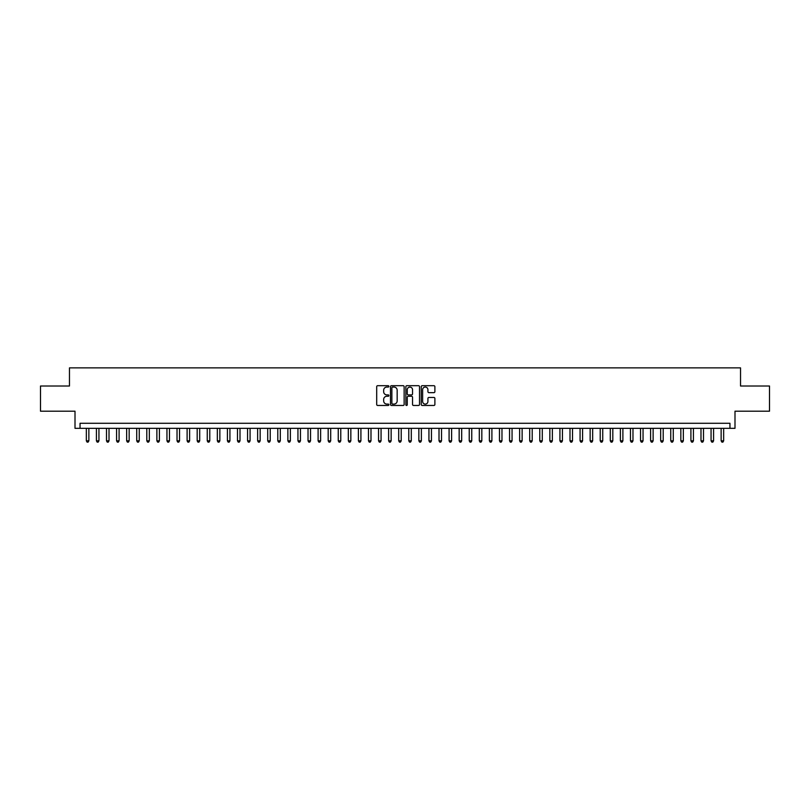 <?xml version="1.0" encoding="UTF-8"?>
<svg xmlns="http://www.w3.org/2000/svg" width="810" height="810" viewBox="0 0 810 810"><rect width="100%" height="100%" fill="white"/><g stroke="black" fill="none" stroke-linecap="round" stroke-linejoin="round"><path stroke-width="1.21" d="M388.881 386.38A0.689 0.689 0 0 0 388.182 385.692L377.683 385.692A0.992 0.992 0 0 0 376.69 386.674L376.69 404.484A0.992 0.992 0 0 0 377.683 405.466L388.182 405.466A0.689 0.689 0 0 0 388.881 404.777A0.689 0.689 0 0 0 388.182 404.089L386.826 404.089A3.169 3.169 0 0 1 383.667 400.92L383.667 399.431A3.169 3.169 0 0 1 386.826 396.272L388.182 396.272A0.689 0.689 0 0 0 388.881 395.584A0.689 0.689 0 0 0 388.182 394.885L386.826 394.885A3.169 3.169 0 0 1 383.667 391.726L383.667 390.238A3.169 3.169 0 0 1 386.826 387.069L388.182 387.069A0.689 0.689 0 0 0 388.881 386.38M433.907 392.658A0.992 0.992 0 0 0 434.889 391.675L434.889 386.674A0.992 0.992 0 0 0 433.907 385.692L422.233 385.692A0.992 0.992 0 0 0 421.24 386.674L421.24 404.484A0.992 0.992 0 0 0 422.233 405.466L433.907 405.466A0.992 0.992 0 0 0 434.889 404.484L434.889 398.449A0.992 0.992 0 0 0 433.907 397.457L428.905 397.457A0.992 0.992 0 0 0 427.923 398.449L427.923 401.436A2.643 2.643 0 0 1 425.27 404.089A2.643 2.643 0 0 1 422.628 401.436L422.628 389.721A2.643 2.643 0 0 1 425.27 387.069A2.643 2.643 0 0 1 427.923 389.721L427.923 391.675A0.992 0.992 0 0 0 428.905 392.658L433.907 392.658M729.952 428.328L734.994 428.328L734.994 411.197L769.5 411.197L769.5 386.005L740.532 386.005L740.532 367.872L69.468 367.872L69.468 386.005L40.5 386.005L40.5 411.197L75.006 411.197L75.006 428.328L729.952 428.328L729.952 423.286L80.048 423.286L80.048 428.328M404.139 386.674A0.992 0.992 0 0 0 403.147 385.692L391.473 385.692A0.992 0.992 0 0 0 390.491 386.674L390.491 404.484A0.992 0.992 0 0 0 391.473 405.466L403.147 405.466A0.992 0.992 0 0 0 404.139 404.484L404.139 386.674M406.853 385.692L418.527 385.692A0.992 0.992 0 0 1 419.509 386.674L419.509 404.484A0.992 0.992 0 0 1 418.527 405.466L413.535 405.466A0.992 0.992 0 0 1 412.543 404.484L412.543 397.264A0.992 0.992 0 0 0 411.551 396.272L408.24 396.272A0.992 0.992 0 0 0 407.248 397.264L407.248 404.777A0.689 0.689 0 0 1 406.559 405.466A0.689 0.689 0 0 1 405.861 404.777L405.861 386.674A0.992 0.992 0 0 1 406.853 385.692M392.567 387.069A0.689 0.689 0 0 0 391.868 387.767L391.868 403.39A0.689 0.689 0 0 0 392.567 404.089L393.994 404.089A3.169 3.169 0 0 0 397.163 400.92L397.163 390.238A3.169 3.169 0 0 0 393.994 387.069L392.567 387.069M412.543 389.772A2.643 2.643 0 0 0 409.9 387.119A2.643 2.643 0 0 0 407.248 389.772L407.248 393.893A0.992 0.992 0 0 0 408.24 394.885L411.551 394.885A0.992 0.992 0 0 0 412.543 393.893L412.543 389.772M86.346 428.328L86.346 440.822L88.867 440.822L88.867 428.328M88.867 440.822L88.108 442.128L87.105 442.128L86.346 440.822M96.42 428.328L96.42 440.822L98.941 440.822L98.941 428.328M98.941 440.822L98.182 442.128L97.18 442.128L96.42 440.822M106.495 428.328L106.495 440.822L109.016 440.822L109.016 428.328M109.016 440.822L108.257 442.128L107.254 442.128L106.495 440.822M116.569 428.328L116.569 440.822L119.09 440.822L119.09 428.328M119.09 440.822L118.341 442.128L117.328 442.128L116.569 440.822M126.654 428.328L126.654 440.822L129.165 440.822L129.165 428.328M129.165 440.822L128.415 442.128L127.403 442.128L126.654 440.822M136.728 428.328L136.728 440.822L139.249 440.822L139.249 428.328M139.249 440.822L138.49 442.128L137.477 442.128L136.728 440.822M146.802 428.328L146.802 440.822L149.323 440.822L149.323 428.328M149.323 440.822L148.564 442.128L147.562 442.128L146.802 440.822M156.877 428.328L156.877 440.822L159.398 440.822L159.398 428.328M159.398 440.822L158.638 442.128L157.636 442.128L156.877 440.822M166.951 428.328L166.951 440.822L169.472 440.822L169.472 428.328M169.472 440.822L168.713 442.128L167.71 442.128L166.951 440.822M177.025 428.328L177.025 440.822L179.547 440.822L179.547 428.328M179.547 440.822L178.797 442.128L177.785 442.128L177.025 440.822M187.11 428.328L187.11 440.822L189.621 440.822L189.621 428.328M189.621 440.822L188.872 442.128L187.859 442.128L187.11 440.822M197.184 428.328L197.184 440.822L199.706 440.822L199.706 428.328M199.706 440.822L198.946 442.128L197.934 442.128L197.184 440.822M207.259 428.328L207.259 440.822L209.78 440.822L209.78 428.328M209.78 440.822L209.02 442.128L208.018 442.128L207.259 440.822M217.333 428.328L217.333 440.822L219.854 440.822L219.854 428.328M219.854 440.822L219.095 442.128L218.093 442.128L217.333 440.822M227.407 428.328L227.407 440.822L229.929 440.822L229.929 428.328M229.929 440.822L229.169 442.128L228.167 442.128L227.407 440.822M237.482 428.328L237.482 440.822L240.003 440.822L240.003 428.328M240.003 440.822L239.254 442.128L238.241 442.128L237.482 440.822M247.566 428.328L247.566 440.822L250.077 440.822L250.077 428.328M250.077 440.822L249.328 442.128L248.316 442.128L247.566 440.822M257.641 428.328L257.641 440.822L260.162 440.822L260.162 428.328M260.162 440.822L259.402 442.128L258.39 442.128L257.641 440.822M267.715 428.328L267.715 440.822L270.236 440.822L270.236 428.328M270.236 440.822L269.477 442.128L268.475 442.128L267.715 440.822M277.789 428.328L277.789 440.822L280.311 440.822L280.311 428.328M280.311 440.822L279.551 442.128L278.549 442.128L277.789 440.822M287.864 428.328L287.864 440.822L290.385 440.822L290.385 428.328M290.385 440.822L289.626 442.128L288.623 442.128L287.864 440.822M297.938 428.328L297.938 440.822L300.459 440.822L300.459 428.328M300.459 440.822L299.71 442.128L298.698 442.128L297.938 440.822M308.023 428.328L308.023 440.822L310.534 440.822L310.534 428.328M310.534 440.822L309.784 442.128L308.772 442.128L308.023 440.822M318.097 428.328L318.097 440.822L320.618 440.822L320.618 428.328M320.618 440.822L319.859 442.128L318.846 442.128L318.097 440.822M328.171 428.328L328.171 440.822L330.693 440.822L330.693 428.328M330.693 440.822L329.933 442.128L328.931 442.128L328.171 440.822M338.246 428.328L338.246 440.822L340.767 440.822L340.767 428.328M340.767 440.822L340.008 442.128L339.005 442.128L338.246 440.822M348.32 428.328L348.32 440.822L350.841 440.822L350.841 428.328M350.841 440.822L350.082 442.128L349.08 442.128L348.32 440.822M358.395 428.328L358.395 440.822L360.916 440.822L360.916 428.328M360.916 440.822L360.166 442.128L359.154 442.128L358.395 440.822M368.479 428.328L368.479 440.822L370.99 440.822L370.99 428.328M370.99 440.822L370.241 442.128L369.228 442.128L368.479 440.822M378.553 428.328L378.553 440.822L381.065 440.822L381.065 428.328M381.065 440.822L380.315 442.128L379.303 442.128L378.553 440.822M388.628 428.328L388.628 440.822L391.149 440.822L391.149 428.328M391.149 440.822L390.39 442.128L389.377 442.128L388.628 440.822M398.702 428.328L398.702 440.822L401.223 440.822L401.223 428.328M401.223 440.822L400.464 442.128L399.462 442.128L398.702 440.822M408.777 428.328L408.777 440.822L411.298 440.822L411.298 428.328M411.298 440.822L410.538 442.128L409.536 442.128L408.777 440.822M418.851 428.328L418.851 440.822L421.372 440.822L421.372 428.328M421.372 440.822L420.623 442.128L419.61 442.128L418.851 440.822M428.935 428.328L428.935 440.822L431.446 440.822L431.446 428.328M431.446 440.822L430.697 442.128L429.685 442.128L428.935 440.822M439.01 428.328L439.01 440.822L441.521 440.822L441.521 428.328M441.521 440.822L440.772 442.128L439.759 442.128L439.01 440.822M449.084 428.328L449.084 440.822L451.605 440.822L451.605 428.328M451.605 440.822L450.846 442.128L449.833 442.128L449.084 440.822M459.159 428.328L459.159 440.822L461.68 440.822L461.68 428.328M461.68 440.822L460.92 442.128L459.918 442.128L459.159 440.822M469.233 428.328L469.233 440.822L471.754 440.822L471.754 428.328M471.754 440.822L470.995 442.128L469.992 442.128L469.233 440.822M479.307 428.328L479.307 440.822L481.828 440.822L481.828 428.328M481.828 440.822L481.069 442.128L480.067 442.128L479.307 440.822M489.382 428.328L489.382 440.822L491.903 440.822L491.903 428.328M491.903 440.822L491.154 442.128L490.141 442.128L489.382 440.822M499.466 428.328L499.466 440.822L501.977 440.822L501.977 428.328M501.977 440.822L501.228 442.128L500.216 442.128L499.466 440.822M509.541 428.328L509.541 440.822L512.062 440.822L512.062 428.328M512.062 440.822L511.302 442.128L510.29 442.128L509.541 440.822M519.615 428.328L519.615 440.822L522.136 440.822L522.136 428.328M522.136 440.822L521.377 442.128L520.374 442.128L519.615 440.822M529.689 428.328L529.689 440.822L532.21 440.822L532.21 428.328M532.21 440.822L531.451 442.128L530.449 442.128L529.689 440.822M539.764 428.328L539.764 440.822L542.285 440.822L542.285 428.328M542.285 440.822L541.525 442.128L540.523 442.128L539.764 440.822M549.838 428.328L549.838 440.822L552.359 440.822L552.359 428.328M552.359 440.822L551.61 442.128L550.597 442.128L549.838 440.822M559.923 428.328L559.923 440.822L562.434 440.822L562.434 428.328M562.434 440.822L561.684 442.128L560.672 442.128L559.923 440.822M569.997 428.328L569.997 440.822L572.518 440.822L572.518 428.328M572.518 440.822L571.759 442.128L570.746 442.128L569.997 440.822M580.071 428.328L580.071 440.822L582.592 440.822L582.592 428.328M582.592 440.822L581.833 442.128L580.831 442.128L580.071 440.822M590.146 428.328L590.146 440.822L592.667 440.822L592.667 428.328M592.667 440.822L591.908 442.128L590.905 442.128L590.146 440.822M600.22 428.328L600.22 440.822L602.741 440.822L602.741 428.328M602.741 440.822L601.982 442.128L600.979 442.128L600.22 440.822M610.294 428.328L610.294 440.822L612.816 440.822L612.816 428.328M612.816 440.822L612.066 442.128L611.054 442.128L610.294 440.822M620.379 428.328L620.379 440.822L622.89 440.822L622.89 428.328M622.89 440.822L622.141 442.128L621.128 442.128L620.379 440.822M630.453 428.328L630.453 440.822L632.974 440.822L632.974 428.328M632.974 440.822L632.215 442.128L631.203 442.128L630.453 440.822M640.528 428.328L640.528 440.822L643.049 440.822L643.049 428.328M643.049 440.822L642.289 442.128L641.287 442.128L640.528 440.822M650.602 428.328L650.602 440.822L653.123 440.822L653.123 428.328M653.123 440.822L652.364 442.128L651.361 442.128L650.602 440.822M660.676 428.328L660.676 440.822L663.198 440.822L663.198 428.328M663.198 440.822L662.438 442.128L661.436 442.128L660.676 440.822M670.751 428.328L670.751 440.822L673.272 440.822L673.272 428.328M673.272 440.822L672.523 442.128L671.51 442.128L670.751 440.822M680.835 428.328L680.835 440.822L683.346 440.822L683.346 428.328M683.346 440.822L682.597 442.128L681.585 442.128L680.835 440.822M690.91 428.328L690.91 440.822L693.431 440.822L693.431 428.328M693.431 440.822L692.671 442.128L691.659 442.128L690.91 440.822M700.984 428.328L700.984 440.822L703.505 440.822L703.505 428.328M703.505 440.822L702.746 442.128L701.744 442.128L700.984 440.822M711.058 428.328L711.058 440.822L713.58 440.822L713.58 428.328M713.58 440.822L712.82 442.128L711.818 442.128L711.058 440.822M721.133 428.328L721.133 440.822L723.654 440.822L723.654 428.328M723.654 440.822L722.895 442.128L721.892 442.128L721.133 440.822"/></g></svg>
